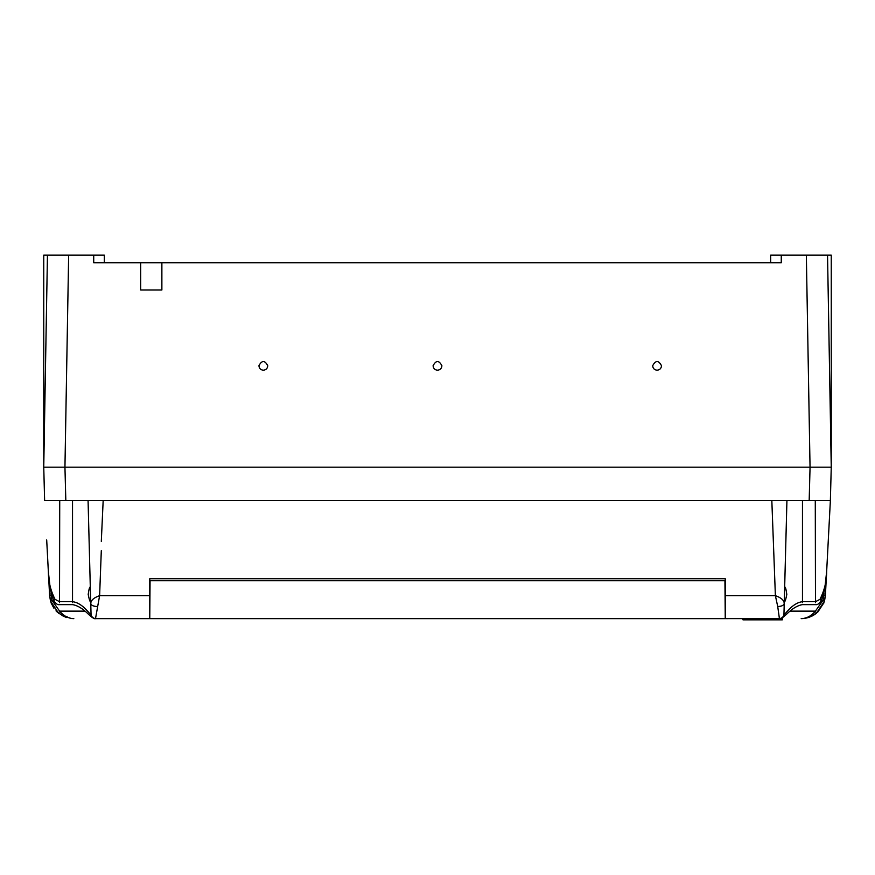 <?xml version="1.0" encoding="UTF-8"?>
<svg xmlns="http://www.w3.org/2000/svg" width="875" height="875" viewBox="0 0 875 875"><rect width="100%" height="100%" fill="white"/><g stroke="black" fill="none" stroke-linecap="round" stroke-linejoin="round"><path stroke-width="1.31" d="M150.062 580.738L149.767 618.625L149.767 578.725L725.244 578.725L725.244 618.625L779.406 618.57C782.097 618.297 783.617 616.82 783.956 614.141C784.47 616.284 791.438 602.973 802.473 601.694L802.473 602.645M784.722 586.819L784.667 586.928C785.378 586.688 786.089 589.181 786.811 594.398C785.805 599.594 784.962 602.087 784.284 601.858L784.328 601.967M43.75 467.184L47.447 255.161L43.75 255.161L43.75 467.184L810.042 467.184L43.75 467.184L44.625 500.5L103.173 500.5L101.303 541.384M809.178 500.5L810.053 467.184L831.25 467.184L830.375 500.5L771.827 500.5L775.381 595.656C781.08 597.647 784.033 600.228 784.241 603.422L786.931 500.5M97.278 606.517C93.373 606.397 91.208 605.358 90.759 603.422C90.967 600.228 93.92 597.647 99.619 595.656L95.506 618.625C94.631 619.216 92.389 617.859 88.769 614.545C82.972 608.716 77.558 605.413 72.527 604.636L59.522 604.636C57.717 605.062 55.781 603.717 53.714 600.6L55.005 599.32L59.522 601.694L59.73 500.5M771.827 500.5L103.173 500.5M90.333 586.928C89.622 586.688 88.911 589.181 88.2 594.398C89.206 599.594 90.048 602.087 90.727 601.858L90.278 586.819M95.605 618.57C92.903 618.297 91.383 616.82 91.044 614.141C90.53 616.284 83.562 602.973 72.527 601.694L72.527 602.645M783.956 614.141L784.241 603.422C783.803 605.358 781.627 606.397 777.722 606.517L779.406 618.57M46.692 539.952L48.355 571.659C48.366 581.273 50.586 590.494 55.005 599.32M88.069 500.5L90.683 601.967M779.505 618.625C780.369 619.216 782.622 617.859 786.231 614.545C792.039 608.716 797.453 605.413 802.473 604.636L815.478 604.636C817.283 605.062 819.219 603.717 821.297 600.6L820.006 599.32L815.478 601.694L815.478 602.645M91.044 614.141L90.759 603.422M820.006 599.32C824.425 590.494 826.645 581.273 826.645 571.659L830.375 500.5M725.244 595.656L775.381 595.656L777.722 606.517M828.231 541.384L825.387 595.656L823.878 595.241L823.998 592.889M790.234 611.133L815.413 611.133L816.353 613.298C811.967 616.755 806.914 618.538 801.194 618.625C806.553 618.494 811.3 616 815.413 611.133L823.036 600.272L823.878 595.241M724.938 580.738L725.244 618.625M823.944 602.722L817.841 611.997M46.769 541.384L49.612 595.656L51.122 595.241L51.964 600.272L59.598 611.133C63.711 616 68.447 618.494 73.817 618.625L70.634 618.417L58.647 613.298L59.598 611.133L84.777 611.133M816.353 613.298L824.502 601.027L821.461 600.272M824.502 601.027L825.387 595.656L823.714 603.345M811.934 616.109L808.216 617.586M66.555 617.509L63.098 616.131M57.17 611.997L63.623 616.383M53.922 608.234L51.297 603.345L49.612 595.656L50.509 601.027L58.647 613.298M51.297 603.345L51.013 602.613M53.55 600.272L50.498 601.005M150.062 618.625L724.938 618.625M743.006 618.625L743.006 619.839L742.514 618.625M782.337 618.625L782.337 619.839L743.006 619.839M762.42 618.625L762.42 619.839M140.667 262.741L140.667 289.997L161.875 289.997L161.875 262.741L93.723 262.741L93.723 255.161L104.322 255.161L104.322 262.741L93.723 262.741L104.322 262.741M770.667 262.741L770.667 255.161L770.667 262.741L770.667 255.161L781.266 255.161L781.266 262.741L161.875 262.741M258.934 365.717C259.164 368.43 260.63 369.928 263.342 370.202C266.044 369.928 267.52 368.43 267.75 365.717C264.808 360.15 261.866 360.15 258.934 365.717M652.684 365.717C652.914 368.43 654.38 369.928 657.092 370.202C659.794 369.928 661.27 368.43 661.5 365.717C658.558 360.15 655.616 360.15 652.684 365.717M433.092 365.717C433.322 368.43 434.787 369.928 437.5 370.202C440.202 369.928 441.678 368.43 441.908 365.717C438.966 360.15 436.023 360.15 433.092 365.717M47.447 255.161L93.723 255.161M781.266 255.161L831.25 255.161L831.25 467.184L827.542 255.161M810.348 467.184L820.641 467.184M54.348 467.184L64.652 467.184M802.473 500.5L802.473 601.694L815.478 601.694L815.281 500.5M68.655 255.161L64.947 467.184L65.822 500.5M101.303 550.648L99.619 595.656L149.767 595.656M72.527 500.5L72.527 601.694L59.522 601.694L59.522 602.645M51.002 592.889L51.122 595.241M781.845 618.625L781.845 619.839M810.042 467.184L806.345 255.161M149.767 580.738L725.244 580.738M48.355 571.659L50.345 589.728L53.714 600.6M149.767 618.625L95.506 618.625M826.645 571.659L824.655 589.728L821.297 600.6M57.138 611.964L56 610.827M70.58 618.406L71.466 618.516M817.873 611.964L811.377 616.383"/></g></svg>
